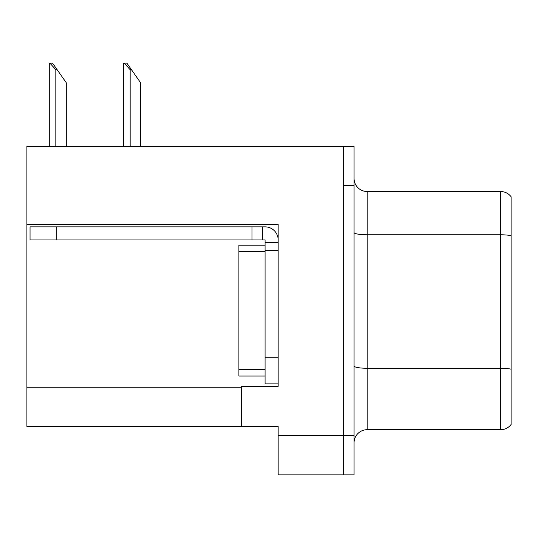 <?xml version="1.0" encoding="UTF-8"?>
<svg xmlns="http://www.w3.org/2000/svg" width="538" height="538" viewBox="0 0 538 538"><rect width="100%" height="100%" fill="white"/><g stroke="black" fill="none" stroke-linecap="round" stroke-linejoin="round"><path stroke-width="0.81" d="M278.159 250.419L278.159 357.73L265.073 357.73L265.073 383.897L278.159 383.897L278.159 357.73L278.159 386.385L241.522 386.385L241.522 426.432L26.9 426.432L26.9 224.373L278.159 224.373L278.159 250.419L265.073 250.419L265.073 239.948L251.986 239.948L251.986 226.861L265.073 226.861A13.087 13.087 0 0 1 278.159 239.955M241.522 426.432L278.159 426.432L278.159 474.852L343.594 474.852L343.594 435.592L343.594 474.852L354.065 474.852L354.065 435.592L343.594 435.592L343.594 146.376L26.9 146.376L26.9 224.373M354.065 442.787A13.087 13.087 0 0 1 367.151 429.701L500.629 429.701L500.629 191.528A13.087 13.087 0 0 1 511.1 196.76L511.1 424.469A13.087 13.087 0 0 1 500.629 429.701M343.594 146.376L354.065 146.376L354.065 185.637L343.594 185.637L343.594 435.592L278.159 435.592M511.1 196.76A13.087 13.087 0 0 0 500.629 191.528A13.087 13.087 0 0 1 511.1 196.76A13.087 13.087 0 0 0 500.629 191.528L367.151 191.528A13.087 13.087 0 0 1 354.065 178.441A13.087 13.087 0 0 0 367.151 191.528L367.151 429.701M354.065 185.637L354.065 435.592M511.1 236.599L511.1 235.691L511.1 236.599M124.224 63.148L126.874 63.148L131.46 69.691L130.156 69.691L124.224 63.148L123.612 63.148L123.612 146.376M140.62 146.376L140.62 82.778L131.46 69.691M49.893 63.148L52.542 63.148L57.129 69.691L55.824 69.691L49.893 63.148L49.281 63.148L49.281 146.376M66.288 146.376L66.288 82.778L57.129 69.691M56.214 239.948L56.214 226.861L30.041 226.861L30.041 239.948L251.986 239.948M56.214 226.861L251.986 226.861M265.073 383.897L278.159 383.897M262.457 239.948L262.457 226.861M278.159 242.564L265.073 242.564M265.073 357.73L265.073 245.18L238.899 245.18L238.899 376.049L265.073 376.049M26.9 387.172L241.522 387.172M511.1 235.691A13.087 2.273 180 0 0 500.629 234.783L367.151 234.783A13.087 2.273 0 0 1 354.065 232.51M511.1 369.176A13.087 2.273 180 0 0 500.629 368.268L367.151 368.268A13.087 2.273 -0 0 1 354.065 365.995M367.151 191.528A13.087 13.087 0 0 1 354.065 178.441M130.156 146.376L130.156 69.691M55.824 146.376L55.824 69.691M238.899 369.505L265.073 369.505M238.899 251.723L265.073 251.723"/></g></svg>
